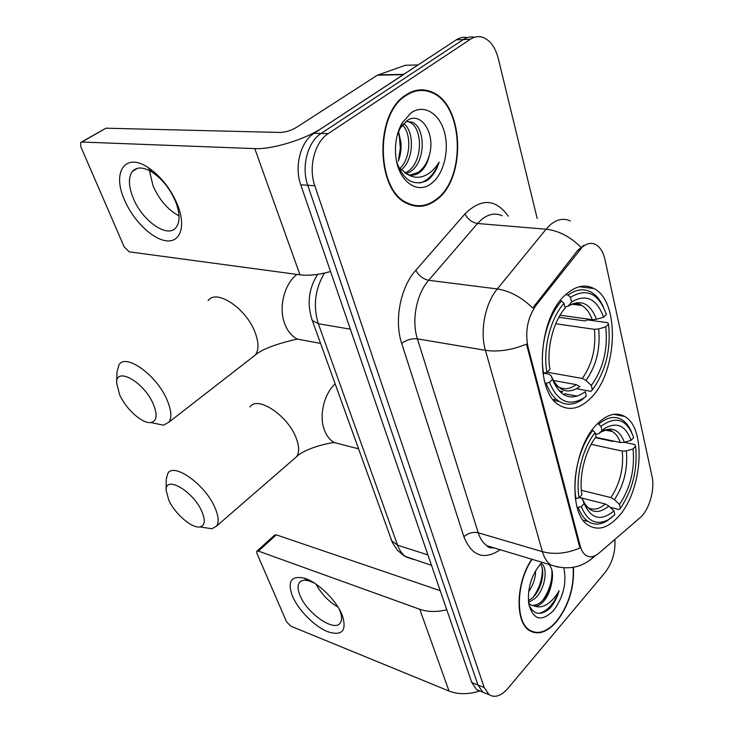 <?xml version="1.0" encoding="UTF-8"?>
<svg xmlns="http://www.w3.org/2000/svg" width="733" height="733" viewBox="0 0 733 733"><rect width="100%" height="100%" fill="white"/><g stroke="black" fill="none" stroke-linecap="round" stroke-linejoin="round"><path stroke-width="1.1" d="M596.836 424.343C571.914 448.587 567.03 514.08 588.718 525.479C598.33 530.949 608.335 527.87 618.753 516.252C642.566 490.377 646.689 428.035 624.663 416.472C616.068 411.699 606.787 414.319 596.836 424.343M565.867 294.51C537.454 318.241 533.981 392.961 559.893 405.514C569.99 411.011 580.224 408.583 590.606 398.221C617.617 372.437 620.384 301.327 593.904 288.509C584.989 283.873 575.652 285.87 565.867 294.51M582.121 247.296L536.144 305.203C527.595 317.618 524.883 331.554 528.007 347.021L580.224 546.048C581.416 550.474 583.331 553.58 585.951 555.367C589.918 557.813 594.271 557.062 598.989 553.122L640.092 517.69C649.108 510.287 655.119 489.461 652.04 476.45L605.018 259.711C603.305 252.17 600.208 247.131 595.727 244.575C591.311 242.366 586.776 243.274 582.121 247.296M406.073 94.841C374.013 113.633 375.937 191.625 407.667 203.719C417.462 208.135 426.954 206.917 436.153 200.054C466.674 179.136 464.301 103.985 431.462 91.854C422.968 88.391 414.502 89.38 406.073 94.841M413.586 205.781L415.693 205.552M531.801 559.233C515.794 582.314 514.731 622.262 529.51 630.609C538.04 635.419 547.102 632.396 556.686 621.529C568.771 605.742 574.37 587.674 573.463 567.315M529.684 630.728L530.729 630.792M422.061 89.82L424.15 90.571M580.224 546.048L579.317 545.792L580.032 547.918C566.93 553.562 554.386 554.808 542.402 551.656L485.429 350.328C479.73 331.289 485.127 303.398 497.322 288.949C509.774 290.873 521.584 297.231 532.744 308.016L577.796 250.274L583.926 245.253M467.333 37.603C463.549 36.778 459.857 37.53 456.256 39.848L314.054 133.287C300.585 141.579 294.107 166.602 300.759 184.817L471.786 682.57L477.953 685.016L482.855 692.181L486.84 693.775L482.855 692.181L477.953 685.016L307.741 185.266L477.953 685.016L484.174 687.49L489.058 694.664C494.867 698.128 501.198 696.002 508.033 688.269L605.192 572.363C612.339 562.871 615.573 551.885 614.914 539.396M314.054 133.287L321.091 133.452C307.613 141.799 301.107 166.959 307.741 185.266C301.107 166.959 307.613 141.799 321.091 133.452L463.302 39.545L321.091 133.452L328.21 133.626C314.723 142.019 308.181 167.326 314.796 185.724L484.174 687.49M474.407 37.301C470.613 36.458 466.912 37.209 463.302 39.545C466.912 37.209 470.613 36.458 474.407 37.301M579.317 545.792L526.496 344.125C511.909 350.081 498.22 352.152 485.429 350.328L417.398 338.838L478.209 532.781C480.161 538.856 483.129 543.19 487.106 545.783L494.628 548.046M537.179 218.452L498.284 58.539C495.453 47.663 490.496 40.672 483.423 37.575C479.025 35.935 474.691 36.494 470.421 39.243L328.21 133.626M419.936 90.489L417.819 90.104M471.786 682.57L476.707 689.707L480.701 691.311M417.837 90.718L415.703 90.516M436.007 199.532C466.215 178.843 463.87 104.453 431.37 92.45C422.968 89.014 414.585 90.003 406.229 95.409C374.508 114.018 376.423 191.194 407.832 203.16C417.517 207.521 426.908 206.312 436.007 199.532M406.009 121.394L412.221 122.191C425.928 127.606 425.809 162.68 409.939 171.962L406.174 173.831M406.714 121.275L409.463 122.154C423.188 127.551 423.097 162.561 407.227 171.824L404.845 173.144M396.7 161.901C403.205 180.061 413.146 186.374 426.524 180.849L427.733 180.006C432.891 176.03 436.685 170.065 439.131 162.103C435.017 169.03 429.85 173.712 423.619 176.158C418.268 178.092 412.963 177.523 407.676 174.445C411.799 175.893 415.794 175.224 419.661 172.447C424.407 168.764 427.614 163.093 429.272 155.433C427 163.184 423.289 168.828 418.14 172.374L410.086 175.068M407.676 174.445L398.514 167.17M403.654 123.538C414.603 131.372 414.227 159.986 400.951 170.083M402.481 124.903C411.543 133.864 411.039 158.218 399.687 168.682M411.195 112.754L402.188 122.887C397.13 131.94 394.922 142.294 395.582 153.948C396.929 180.043 416.83 195.464 431.407 183.452C443.621 174.381 449.595 150.732 444.418 132.105C439.424 113.358 423.995 103.848 411.195 112.754M429.272 155.433C436.025 133.589 420.751 110.72 407.181 120.56L400.328 128.037L397.57 133.992M398.468 131.106L400.832 142.074L398.138 132.114M398.285 161.068L400.328 148.378L399.238 134.909M400.832 142.074L400.942 143.182C401.427 149.514 400.511 155.561 398.184 161.315M411.543 205.249L413.65 205.194M439.131 162.103C434.715 173.574 428.31 180.529 419.908 182.975M124.463 199.898C112.039 172.53 124.757 152.189 147.727 167.252C160.573 175.883 170.487 188.326 177.459 204.589L178.046 206.092C186.081 227.322 179.915 243.017 165.795 240.745C151.786 238.756 132.994 220.129 124.463 199.898M175.627 201.722C170.093 188.812 162.222 178.925 152.015 172.081C143.256 166.895 136.714 166.675 132.38 171.43C128.193 177.349 128.467 186.228 133.204 198.066C142.303 221.091 167.958 238.903 176.167 227.395C180.025 222.108 180.006 213.944 176.094 202.922L175.627 201.722M179.026 215.868C167.949 209.931 159.272 199.88 152.986 185.715L149.45 170.606M403.892 74.354L322.3 127.872C305.175 139.444 272.044 149.596 254.782 148.616L81.775 142.046L80.639 142.514L80.868 146.866L124.198 246.92L129.182 251.831L299.98 274.82L254.782 148.616M330.565 271.549C318.699 274.783 308.511 275.874 299.98 274.82M81.418 142.065L105.983 128.193L279.969 132.453C285.531 132.252 291.056 130.547 296.544 127.35L377.376 75.187L405.367 65.264L406.934 65.228M532.103 559.325C516.151 582.13 515.024 621.886 529.702 630.169C538.141 634.925 547.102 631.928 556.585 621.19C568.597 605.504 574.131 587.554 573.188 567.36M541.385 563.576C548.238 567.461 545.398 588.874 535.246 598.284L528.539 602.526M540.34 564.126C545.59 570.137 541.989 588.901 532.836 597.496L528.374 600.813M528.878 604.716C533.642 614.712 540.56 616.004 549.622 608.592L550.51 607.593C554.322 603.048 557.19 597.422 559.114 590.716C555.843 596.598 551.839 601.115 547.111 604.276C543.071 606.878 539.076 607.52 535.145 606.2C538.095 606.035 540.991 604.331 543.84 601.087C547.359 596.891 549.787 591.668 551.134 585.429C549.255 591.623 546.378 596.699 542.502 600.648C538.902 604.194 535.182 605.742 531.361 605.275M535.145 606.2L530.829 604.982L528.621 603.122M535.576 570.796C535.612 577.916 533.303 584.888 528.64 591.705M532.415 577.256L530.032 584.439M542.081 562.33L540.285 564.19C531.077 575.9 527.238 589.185 528.759 604.065C533.276 620.054 541.54 622.216 553.543 610.562C563.393 597.184 566.829 582.964 563.851 567.91M551.134 585.429C553.571 575.552 552.792 568.533 548.806 564.355M528.832 630.133L529.849 630.27M559.114 590.716C554.386 603.378 547.743 610.937 539.167 613.384M551.876 569.862C552.563 580.307 549.484 590.523 542.64 600.51M542.319 568.652C542.567 578.383 539.57 587.829 533.34 596.992M119.763 395.05C126.195 409.39 142.596 423.949 150.879 422.538C156.944 421.127 157.732 414.915 153.234 403.91C143.888 381.756 115.64 366.124 116.611 383.112L119.763 395.05M116.639 382.342L117.033 371.805L119.021 364.75C125.929 353.022 156.78 375.232 167.032 399.87C171.375 410.086 172.008 417.517 168.92 422.162L163.441 425.204L153.793 423.152M544.023 373.262L548.605 374.077L551.051 375.617C558.051 391.22 567.663 394.885 579.885 386.603L576.184 384.605L553.149 380.436M580.17 305.276L579.647 304.213M558.867 317.288L584.76 320.907L587.518 319.9L607.776 322.712L608.509 324.151C611.157 349.403 605.779 371.292 592.365 389.828L590.908 391.358L576.66 388.737M561.102 392.815L562.752 391.559L559.096 390.872M553.351 399.732L555.916 398.963M563.631 394.656L564.722 393.786L577.311 396.159M583.569 398.111C568.872 406.76 557.501 401.492 549.448 382.305L546.186 383.249C549.301 391.935 553.653 398.001 559.261 401.455C566.453 405.569 573.994 405.028 581.865 399.833L586.299 396.049L581.865 399.833M546.186 383.249L545.004 383.029M542.878 373.234L546.919 372.419C542.622 349.513 550.327 318.47 564.016 303.325L561.551 301.016C547.139 316.766 539.03 349.412 543.639 373.372M561.551 301.016L560.122 300.832M592.365 389.828L591.339 385.485C603.204 368.901 608.014 349.366 605.751 326.863L608.509 324.151M549.448 382.305L552.471 379.327C560.397 397.405 571.319 401.528 585.255 391.706L586.299 396.049M564.016 303.325L565.152 308.052C553.122 321.741 546.351 349.018 549.961 369.45L546.919 372.419M605.751 326.863L598.659 328.934L594.399 329.319L555.742 323.748M547.111 372.227L582.304 378.439L585.997 380.418L591.339 385.485M551.051 375.617L552.471 379.327M564.098 309.335L565.152 308.052M565.647 294.721L568.02 295.014L570.476 297.314C586.785 287.593 598.751 293.31 606.365 314.475L603.589 317.178C596.689 298.597 586.024 293.539 571.584 302.023L570.476 297.314M603.36 306.87C600.245 299.907 596.149 294.987 591.064 292.11C583.835 288.28 576.147 289.242 568.02 295.014M560.049 315.227L592.191 319.661L596.47 319.258L603.589 317.178M571.584 302.023L568.176 306.165L564.923 307.081M168.764 500.117C174.83 513.76 191.982 528.612 199.898 526.926C204.956 525.671 205.616 520.54 201.877 511.524C193.31 491.137 164.971 474.801 166.144 490.45L168.764 500.117M166.144 490.45L166.217 479.336L167.82 473.381C174.014 462.184 205.478 484.77 214.998 507.786C218.571 516.133 219.112 522.226 216.611 526.047L211.984 528.759L204.205 527.577M613.906 510.91L614.831 514.777L608.198 519.798C596.369 525.708 587.408 521.31 581.333 506.604L584.1 503.516C591.183 519.111 601.124 521.575 613.906 510.91L608.83 506.036L605.302 503.983L580.774 497.789M579.491 497.432L582.387 498.971L584.1 503.516M610.195 431.123L609.774 430.06M595.425 437.702L612.788 441.394L613.301 441.019M624.305 442.32L634.833 444.537L635.575 446.15C637.847 468.983 632.799 489.708 620.42 508.335L618.982 509.545L610.149 507.3M581.333 506.604L578.255 507.465C580.646 514.053 583.963 518.744 588.187 521.53C593.757 524.993 599.814 524.92 606.374 521.319L612.302 517.003M578.255 507.465L577.1 507.163M575.341 498.568L579.088 497.872C575.341 477.449 582.543 448.165 595.095 432.626L592.768 430.418C579.556 446.599 571.978 477.385 576.001 498.742M592.768 430.418L591.98 430.253M620.42 508.335L619.504 504.478C630.462 487.83 634.97 469.331 633.037 448.981L635.575 446.15M595.095 432.626L596.094 436.804C585.062 450.804 578.731 476.542 581.883 494.793L579.088 497.872M633.037 448.981L626.339 450.887L622.28 451.088L591.21 444.345M581.333 490.267L610.928 497.597L614.446 499.631L619.504 504.478M610.616 431.206L610.25 430.225M597.303 423.848L598.696 424.132L601.005 426.331C615.931 415.391 626.816 419.129 633.669 437.555L631.113 440.377C625.735 425.818 617.14 421.704 605.311 428.035L601.995 430.5L601.005 426.331M631.589 432.213C629.171 426.349 625.909 422.153 621.804 419.652C614.758 415.648 607.052 417.141 598.696 424.132M595.727 437.289L620.32 442.503L624.388 442.292L631.113 440.377M601.995 430.5L598.714 433.707L595.489 434.284M292.458 596.149C287.226 581.709 290.946 575.652 303.636 577.998C317.004 581.388 336.584 600.254 342.329 615.408L342.549 615.967C346.892 631.086 341.853 636.299 327.44 631.617C314.283 626.239 298.267 609.966 292.458 596.149M314.576 583.184L309.079 580.93C304.415 579.675 301.171 580.27 299.321 582.726C297.461 585.566 297.68 589.79 299.98 595.407C306.852 613.374 334.688 632.579 340.369 622.848C342.1 620.246 341.99 616.343 340.057 611.148L339.003 608.692M446.782 609.783C436.639 612.165 427.623 611.991 419.752 609.27L258.401 551.097L256.779 551.289L256.926 553.397L286.576 621.868L290.818 626.165L449.036 691.045L419.752 609.27M479.822 690.962C468.469 694.554 458.207 694.582 449.036 691.045M338.124 607.236C328.668 601.536 321.292 593.831 315.987 584.119M257.026 551.069L274.664 535.081L276.304 534.852L440.203 590.661M579.235 250.411L577.796 250.274M528.007 347.021L527.036 346.856M536.144 305.203L534.705 305.01M502.197 215.768C495.526 212.753 488.746 213.908 481.874 219.24L477.513 223.501L428.668 280.281L497.322 288.949L546.076 229.209L550.41 224.729C557.227 219.13 563.879 217.884 570.366 220.999M580.903 247.223C570.173 236.631 558.564 230.62 546.076 229.209L477.513 223.501C472.015 222.53 467.837 219.323 464.997 213.88C481.324 197.974 495.774 198.762 508.326 216.235M594.619 555.926L589.68 560.342M558.225 567.186L550.914 564.987C547.065 562.376 544.225 557.941 542.402 551.656L478.209 532.781C472.886 531.709 468.121 533.038 463.897 536.776L401.702 343.429C393.978 320.669 400.374 287.309 415.767 270.294L464.997 213.88M602.462 251.941L602.874 253.032M588.636 286.511L588.956 287.932M617.635 414.182L617.846 415.144M500.208 549.723C483.954 560.498 471.85 556.182 463.897 536.776M470.421 39.243L456.256 39.848M314.796 185.724L300.759 184.817M415.767 270.294C418.845 275.755 423.152 279.09 428.668 280.281C416.472 293.997 411.36 320.578 417.398 338.838C411.754 338.316 406.522 339.846 401.702 343.429M324.407 273.088C314.952 289.306 312.936 306.183 318.351 323.72L350.365 329.172M311.745 319.038L312.267 320.431L318.351 323.72L397.57 545.196L427.925 554.908M390.891 538.837L391.541 540.633L397.57 545.196C399.567 550.657 402.49 554.634 406.348 557.117L413.797 559.554M403.232 74.693L377.376 75.187M105.983 128.193L81.775 142.046M378.036 74.858L403.727 74.363M418.067 64.935L405.367 65.264M251.795 357.768L255.313 355.038C258.905 350.117 258.859 342.659 255.176 332.672C246.554 308.584 216.336 288.381 208.135 300.649M307.778 341.037L297.332 339.104C291.761 336.227 287.574 331.169 284.771 323.922C278.357 307.768 284.202 284.028 296.938 274.408M554.258 383.57L557.895 386.593M552.059 378.237C554.46 382.956 556.484 385.787 558.125 386.731C563.897 389.956 569.917 389.241 576.184 384.605M585.997 380.418C596.332 365.813 600.556 348.651 598.659 328.934M582.304 378.439C592.145 364.484 596.176 348.111 594.399 329.319M596.47 319.258C590.267 303.242 580.857 298.853 568.249 306.082M592.191 319.661C589.808 312.835 586.345 308.117 581.782 305.487L576.825 303.838L571.538 304.168M293.96 458.977L296.489 456.787C299.394 452.692 299.321 446.534 296.269 438.325C288.225 415.684 257.347 395.169 249.953 406.998M342.265 444.638L334.367 442.604C329.987 440.139 326.689 436.007 324.462 430.198C318.846 416.042 323.858 394.189 335.091 383.826M586.858 506.769L587.399 507.291C592.97 510.571 598.934 509.472 605.302 503.983M614.446 499.631C623.994 484.989 627.952 468.735 626.339 450.887M582.607 499.411C588.874 512.862 597.615 515.07 608.83 506.036M610.928 497.597C620.017 483.615 623.801 468.112 622.28 451.088M624.388 442.292C619.477 429.639 611.798 426.13 601.353 431.774L598.714 433.707M620.32 442.503C618.478 437.344 615.848 433.698 612.431 431.581L605.934 429.914M604.807 430.014L601.683 430.802M276.304 534.852L258.401 551.097M585.951 555.367L585.456 555.229M579.097 286.759L593.904 288.509M613.622 414.319L624.663 416.472M595.324 555.605L593.849 556.869C581.855 567.818 567.544 570.521 550.914 564.987L487.106 545.783C487.72 547.368 490.065 548.073 494.143 547.899M489.058 694.664L476.707 689.707M317.691 274.334C308.602 288.573 306.788 303.938 312.267 320.431L392.467 542.768L397.515 550.401L404.68 556.228L431.508 565.335M409.463 122.154L412.221 122.191M400.328 128.037L402.188 122.887M400.942 143.182L400.163 141.139M406.384 203.05L407.832 203.16M152.015 172.081L147.727 167.252M132.38 171.43L137.593 168.26M176.094 202.922L178.046 206.092M540.423 564.062L542.356 562.413M528.218 629.656L529.702 630.169M150.879 422.538L163.441 425.204M320.532 343.392L297.332 339.104C296.269 339.397 265.932 345.536 255.313 355.038L168.92 422.162M555.724 386.291L558.024 386.712M553.946 400.429L559.261 401.455M568.176 306.165C577.073 301.135 580.279 304.534 581.782 305.487L571.96 304.213M199.898 526.926L211.984 528.759M358.483 448.816L334.367 442.604C331.435 442.365 305.533 447.753 296.489 456.787L216.611 526.047M583.211 520.21L588.187 521.53M608.198 519.798L606.374 521.319M605.174 430.088L612.431 431.581C611.743 430.528 609.929 429.923 606.997 429.767L601.353 431.774L605.311 428.035M309.079 580.93L303.636 577.998M299.321 582.726L300.787 581.333M340.057 611.148L342.549 615.967"/></g></svg>

